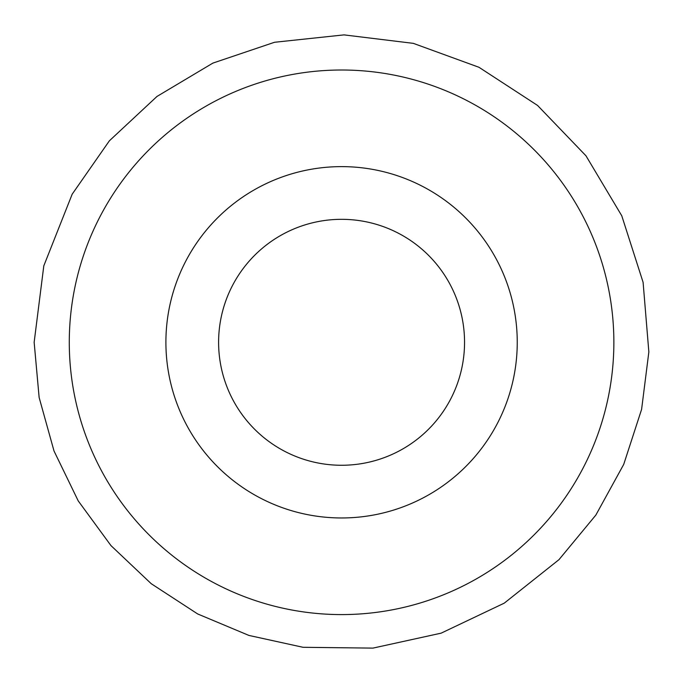 <?xml version="1.0" encoding="UTF-8"?>
<svg xmlns="http://www.w3.org/2000/svg" width="683" height="683" viewBox="0 0 683 683"><rect width="100%" height="100%" fill="white"/><g stroke="black" fill="none" stroke-linecap="round" stroke-linejoin="round"><path stroke-width="1.02" d="M165.901 342.294A175.676 175.676 0 0 0 429.411 494.432A175.676 175.676 0 0 0 429.411 190.156A175.676 175.676 0 0 0 165.901 342.294M218.603 342.294A122.974 122.974 0 0 0 403.064 448.791A122.974 122.974 0 0 0 403.064 235.797A122.974 122.974 0 0 0 218.603 342.294M69.282 342.294A272.295 272.295 0 0 0 477.724 578.108A272.295 272.295 0 0 0 477.724 106.488A272.295 272.295 0 0 0 69.282 342.294M34.15 342.294L43.806 265.841L72.176 194.194L109.382 140.809L156.988 96.448L212.865 63.109L274.515 42.278L343.993 34.884L413.343 43.362L478.988 67.293L537.538 105.421L585.963 155.784L621.769 215.785L643.096 282.318L648.85 351.95L641.602 409.356L623.716 464.389L595.841 515.093L558.959 559.676L504.259 603.149L441.158 633.15L372.909 648.116L303.047 647.296L248.911 635.429L197.711 613.974L151.225 583.7L110.97 545.606L78.221 500.887L54.008 450.976L39.136 397.497L34.15 342.294"/></g></svg>
